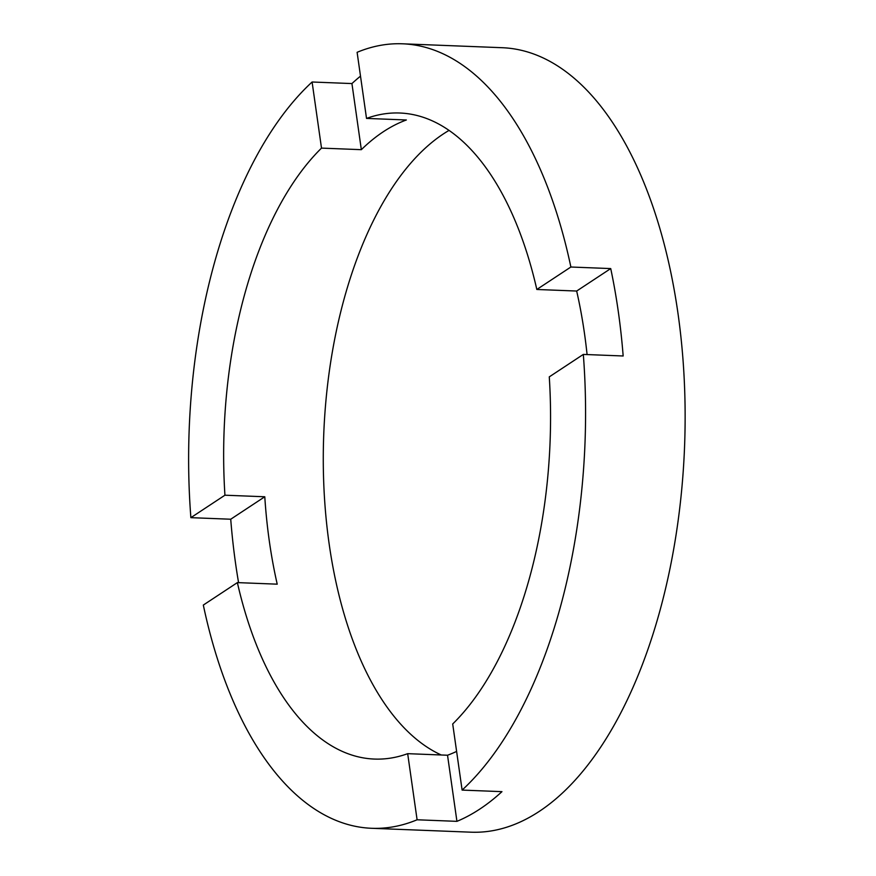 <?xml version="1.0" encoding="UTF-8"?>
<svg xmlns="http://www.w3.org/2000/svg" width="876" height="876" viewBox="0 0 876 876"><rect width="100%" height="100%" fill="white"/><g stroke="black" fill="none" stroke-linecap="round" stroke-linejoin="round"><path stroke-width="1.31" d="M456.604 751.411A323.277 163.1 92.3 0 1 447.526 755.232L407.679 753.667A323.277 163.1 -87.7 0 1 374.413 759.065A323.277 163.1 -87.7 0 1 237.374 582.606L277.221 584.172A323.277 163.1 92.3 0 1 269.381 541.543A323.277 163.1 92.3 0 1 264.782 496.769L224.935 495.203L190.88 517.661A392.547 198.053 -87.7 0 1 312.097 82.005L321.503 148.11A323.277 163.1 -87.7 0 0 224.935 495.203M360.507 76.135A392.547 198.053 -87.7 0 0 351.933 83.57L361.339 149.676L321.503 148.11M361.339 149.676A323.277 163.1 92.3 0 1 406.365 119.979L366.518 118.413A323.277 163.1 -87.7 0 1 399.795 113.015A323.277 163.1 -87.7 0 1 536.824 289.474L576.671 291.04A323.277 163.1 92.3 0 1 584.511 333.679A323.277 163.1 92.3 0 1 587.084 354.572M448.994 130.425A323.277 163.1 -87.7 0 0 329.146 543.886A323.277 163.1 -87.7 0 0 441.263 754.992M264.782 496.769L230.727 519.227A392.547 198.053 -87.7 0 0 235.622 563.805A392.547 198.053 -87.7 0 0 238.579 582.66M237.374 582.606L203.32 605.064A392.547 198.053 -87.7 0 0 371.687 828.291L471.299 832.2A392.547 198.053 -87.7 0 0 678.035 313.761A392.547 198.053 -87.7 0 0 502.123 47.709L402.511 43.8A392.547 198.053 -87.7 0 0 357.112 52.308L366.518 118.413M447.526 755.232L456.933 821.349A392.547 198.053 -87.7 0 0 501.959 791.652L462.112 790.086A392.547 198.053 -87.7 0 0 583.317 354.419L623.164 355.985A392.547 198.053 -87.7 0 0 618.27 311.407A392.547 198.053 -87.7 0 0 610.725 268.582L570.878 267.016L536.824 289.474M456.933 821.349L417.096 819.783A392.547 198.053 -87.7 0 1 371.687 828.291M462.112 790.086L452.706 723.97A323.277 163.1 -87.7 0 0 549.274 376.877L583.317 354.419M407.679 753.667L417.096 819.783M570.878 267.016A392.547 198.053 -87.7 0 0 402.511 43.8M230.727 519.227L190.88 517.661M351.933 83.57L312.097 82.005M610.725 268.582L576.671 291.04"/></g></svg>
